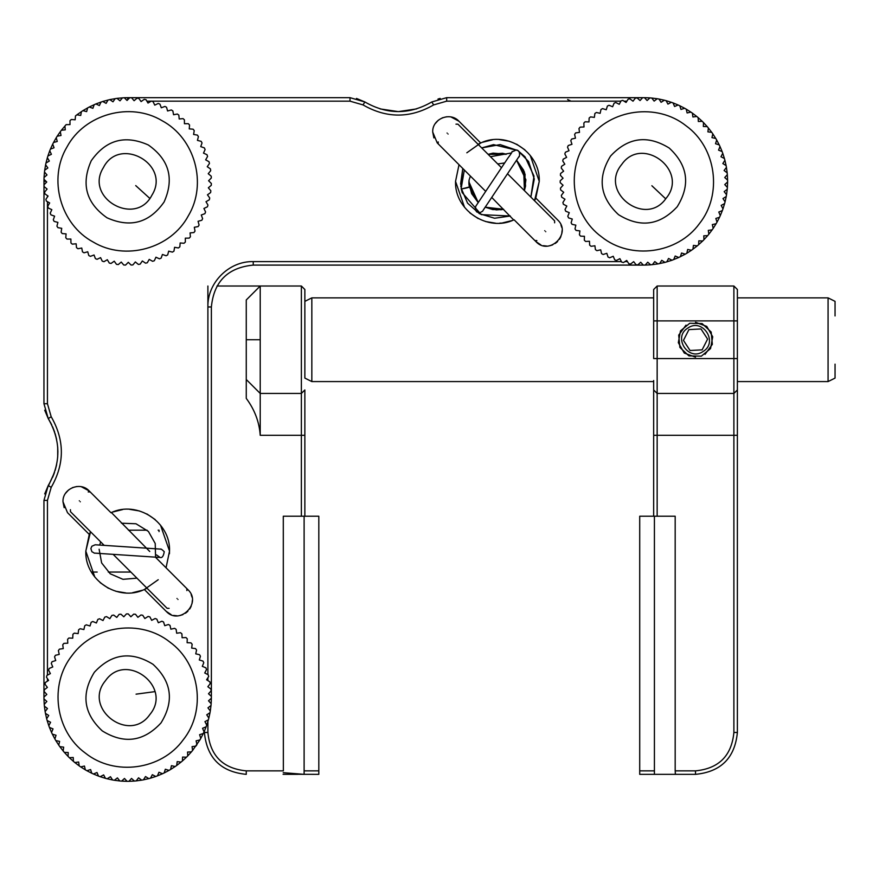 <?xml version="1.0" encoding="UTF-8"?>
<svg xmlns="http://www.w3.org/2000/svg" width="879" height="879" viewBox="0 0 879 879"><rect width="100%" height="100%" fill="white"/><g stroke="black" fill="none" stroke-linecap="round" stroke-linejoin="round"><path stroke-width="1.32" d="M80.308 501.788C67.584 514.512 67.584 514.512 80.308 501.788C93.031 489.065 93.031 489.065 80.308 501.788M79.319 500.799C67.87 512.248 67.87 512.248 79.319 500.799C90.768 489.35 90.768 489.35 79.319 500.799M176.998 598.478C164.274 611.191 164.274 611.191 176.998 598.478C189.71 585.755 189.71 585.755 176.998 598.478M177.976 599.467C166.538 610.905 166.538 610.905 177.976 599.467C189.424 588.018 189.424 588.018 177.976 599.467M448.07 134.026C435.347 146.749 435.347 146.749 448.07 134.026C460.794 121.302 460.794 121.302 448.07 134.026M447.081 133.037C435.632 144.486 435.632 144.486 447.081 133.037C458.53 121.588 458.53 121.588 447.081 133.037M544.76 230.716C532.037 243.428 532.037 243.428 544.76 230.716C557.473 217.992 557.473 217.992 544.76 230.716M545.749 231.693C534.3 243.142 534.3 243.142 545.749 231.693C557.198 220.244 557.198 220.244 545.749 231.693M654.415 516.226L654.415 774.344L695.52 774.344C720.945 771.861 734.899 757.907 737.382 732.482L733.888 732.482C731.614 755.786 718.824 768.576 695.52 770.861L675.182 770.861L675.182 516.226L657.151 516.226L657.151 435.303L653.668 435.303L653.668 380.53M675.292 774.344L675.292 772.41M192.072 746.623L195.918 746.095L196.951 744.612L196.094 740.821L199.885 739.964L200.775 738.393L199.599 734.69L203.291 733.504L204.06 731.866L202.555 728.284L206.136 726.779L206.752 725.076L204.939 721.637L208.378 719.835L208.839 718.077L206.741 714.814L210.004 712.715L210.312 710.924L207.938 707.859L211.015 705.474L211.158 703.672L208.521 700.816L211.378 698.179L211.367 696.366L208.499 693.762L211.103 690.883L210.938 689.081L207.851 686.73L210.202 683.642L209.883 681.851L206.598 679.786L208.675 676.5L208.191 674.753L204.741 672.973L206.521 669.523L205.895 667.82L202.302 666.348L203.774 662.755L203.005 661.107L199.291 659.964L200.445 656.25L199.533 654.69L195.742 653.855L196.566 650.064L195.512 648.581L191.666 648.098L192.16 644.241L190.985 642.857L187.106 642.703L187.26 638.824L185.974 637.55L182.096 637.736L181.909 633.858L180.514 632.693L176.668 633.221L176.141 629.375L174.657 628.331L170.867 629.188L170.01 625.409L168.438 624.508L164.736 625.683L163.56 621.991L161.912 621.233L158.33 622.728L156.825 619.146L155.122 618.53L151.682 620.343L149.88 616.904L148.122 616.443L144.859 618.541L142.761 615.278L140.97 614.97L137.904 617.344L135.52 614.278L133.718 614.124L130.861 616.761L128.235 613.905L126.422 613.916L123.807 616.783L120.928 614.179L119.126 614.344L116.775 617.432L113.688 615.08L111.897 615.399L109.831 618.684L106.546 616.608L104.799 617.091L103.019 620.541L99.569 618.761L97.866 619.387L96.393 622.98L92.8 621.508L91.163 622.288L90.01 625.991L86.296 624.837L84.736 625.749L83.912 629.551L80.11 628.727L78.627 629.771L78.143 633.616L74.286 633.133L72.902 634.297L72.748 638.176L68.87 638.022L67.595 639.319L67.782 643.186L63.903 643.373L62.739 644.768L63.266 648.614L59.42 649.141L58.388 650.636L59.234 654.415L55.454 655.273L54.553 656.844L55.729 660.547L52.037 661.733L51.279 663.37L52.773 666.952L49.191 668.458L48.587 670.161L50.389 673.6L46.95 675.402L46.488 677.16L48.587 680.423L45.323 682.522L45.016 684.312L47.389 687.389L44.324 689.762L44.17 691.564L46.807 694.421L43.95 697.058L43.961 698.871L46.84 701.475L44.225 704.354L44.389 706.156L47.477 708.507L45.126 711.594L45.444 713.385L48.73 715.451L46.664 718.736L47.136 720.494L50.586 722.263L48.806 725.724L49.433 727.416L53.026 728.889L51.553 732.482L52.333 734.13L56.036 735.273L54.883 738.986L55.795 740.557L59.596 741.382L58.772 745.172L59.816 746.656L63.662 747.139L63.178 750.996L64.343 752.38L68.221 752.534L68.068 756.412L69.364 757.687L73.243 757.5L73.418 761.379L74.814 762.543L78.67 762.016L79.187 765.873L80.681 766.906L84.461 766.048L85.318 769.828L86.889 770.729L90.592 769.554L91.779 773.245L93.427 774.003L96.998 772.509L98.503 776.091L100.206 776.706L103.645 774.893L105.458 778.333L107.205 778.794L110.468 776.695L112.578 779.959L114.358 780.266L117.434 777.893L119.808 780.959L121.61 781.112L124.466 778.475L127.103 781.332L128.916 781.321L131.52 778.453L134.399 781.057L136.201 780.893L138.552 777.805L141.651 780.156L143.431 779.838L145.507 776.553L148.782 778.629L150.54 778.146L152.32 774.696L155.77 776.476L157.473 775.849L158.934 772.256L162.527 773.729L164.175 772.949L165.329 769.246L169.032 770.4L170.603 769.488L171.427 765.686L175.218 766.51L176.701 765.466L177.195 761.621L181.041 762.104L182.425 760.939L182.579 757.061L186.458 757.215L187.732 755.929L187.557 752.05L191.424 751.864L192.589 750.468L192.072 746.623M72.144 655.371C93.954 625.134 140.816 618.772 169.911 642.099C200.148 663.909 206.521 710.77 183.184 739.865C161.373 770.103 114.512 776.465 85.428 753.138C55.179 731.328 48.817 684.466 72.144 655.371M160.978 722.967C174.394 701.233 171.735 681.675 153.012 664.304C131.279 650.889 111.721 653.547 94.35 672.27C80.934 694.003 83.593 713.561 102.316 730.932C124.06 744.348 143.607 741.689 160.978 722.967M105.458 680.72C82.285 708.331 129.444 744.205 149.869 714.517C173.042 686.917 125.884 651.031 105.458 680.72C82.285 708.331 129.444 744.205 149.869 714.517C173.042 686.917 125.884 651.031 105.458 680.72M835.05 301.365L835.05 315.935M835.05 302.332L835.05 301.354L828.073 297.871L737.382 297.871M828.073 298.926L828.073 381.585L737.382 381.585M311.836 298.926L311.836 381.585L653.668 381.585L653.668 389.957L657.151 393.44L657.151 358.566L653.668 358.566L653.668 289.499L657.151 286.016L653.668 289.499M304.859 302.332L304.859 378.091L311.836 381.585M159.055 531.597L159.055 530.191L158.132 530.191M835.05 364.148L835.05 378.102L828.073 381.585M708.298 230.386L712.155 229.858L708.826 234.232L708.298 230.386M716.11 223.727L713.188 228.364L712.331 224.584L716.11 223.727L717.011 222.156L715.836 218.453L719.527 217.278L720.286 215.63L718.791 212.048L722.373 210.542L722.988 208.839L721.176 205.4L724.615 203.598L725.076 201.84L722.977 198.577L726.241 196.478L726.548 194.688L724.175 191.622L727.241 189.238L727.394 187.436L724.757 184.579L727.614 181.953L727.603 180.129L724.736 177.525L727.34 174.646L727.175 172.844L724.087 170.493L726.439 167.406L726.12 165.615L722.835 163.549L724.911 160.264L724.428 158.517L720.978 156.737L722.758 153.287L722.131 151.584L718.539 150.111L720.011 146.518L719.231 144.881L715.528 143.727L716.682 140.014L715.77 138.453L711.968 137.629L712.803 133.828L711.748 132.344L707.903 131.861L708.386 128.004L707.221 126.62L703.343 126.466L703.497 122.588L702.211 121.313L698.333 121.5L698.146 117.621L696.75 116.457L692.905 116.984L692.377 113.138L690.894 112.105L687.103 112.951L686.246 109.172L684.675 108.271L680.972 109.446L679.786 105.755L678.149 104.997L674.567 106.491L673.061 102.909L671.358 102.305L667.919 104.107L666.117 100.667L664.359 100.206L661.096 102.305L658.997 99.041L657.206 98.734L654.141 101.107L651.757 98.041L649.955 97.888L647.098 100.525L644.461 97.668L642.648 97.679L640.044 100.547L637.165 97.943L635.363 98.107L633.012 101.195L629.924 98.844L628.133 99.162L626.068 102.447L622.782 100.382L621.035 100.854L619.255 104.304L615.805 102.524L614.102 103.151L612.63 106.744L609.037 105.271L607.389 106.051L606.246 109.754L602.533 108.6L600.972 109.512L600.137 113.314L596.347 112.49L594.863 113.534L594.38 117.379L590.523 116.896L589.139 118.061L588.985 121.939L585.106 121.785L583.832 123.082L584.019 126.961L580.14 127.136L578.975 128.532L579.503 132.377L575.657 132.905L574.613 134.399L575.47 138.179L571.691 139.036L570.79 140.607L571.965 144.31L568.274 145.496L567.515 147.145L569.01 150.716L565.428 152.221L564.812 153.924L566.625 157.363L563.186 159.176L562.725 160.923L564.823 164.186L561.56 166.296L561.252 168.076L563.626 171.152L560.56 173.526L560.406 175.328L563.043 178.184L560.187 180.821L560.198 182.634L563.065 185.238L560.461 188.117L560.626 189.919L563.714 192.27L561.362 195.358L561.681 197.149L564.966 199.225L562.901 202.5L563.373 204.258L566.823 206.038L565.043 209.488L565.669 211.18L569.262 212.652L567.79 216.245L568.57 217.893L572.273 219.047L571.119 222.75L572.031 224.321L575.833 225.145L575.009 228.936L576.053 230.419L579.898 230.913L579.415 234.759L580.579 236.143L584.458 236.297L584.304 240.176L585.601 241.45L589.479 241.264L589.655 245.142L591.051 246.307L594.896 245.779L595.424 249.636L596.918 250.669L600.698 249.812L601.555 253.602L603.126 254.492L606.829 253.317L608.015 257.009L609.652 257.778L613.234 256.272L614.74 259.854L616.443 260.47L619.882 258.657L621.684 262.096L623.442 262.557L626.705 260.459L628.804 263.722L630.595 264.03L633.671 261.656L636.044 264.722L637.846 264.876L640.703 262.239L643.34 265.095L645.153 265.084L647.757 262.217L650.636 264.821L645.153 265.084M588.381 139.146C610.191 108.897 657.052 102.535 686.147 125.862C716.385 147.672 722.747 194.534 699.42 223.629C677.61 253.866 630.748 260.239 601.665 236.901C571.416 215.091 565.054 168.23 588.381 139.146M713.188 228.375L712.155 229.858L713.188 228.375M707.661 235.627L703.969 239.692L703.782 235.814L707.661 235.627L708.826 234.232M652.438 264.656L654.789 261.568L657.877 263.92L650.636 264.821M659.668 263.601L661.733 260.316L665.018 262.392L657.877 263.92M666.776 261.909L668.545 258.459L672.006 260.239L665.018 262.392M673.699 259.613L675.171 256.02L678.764 257.492L672.006 260.239M685.257 254.163L678.764 257.492M680.412 256.723L681.555 253.009L685.268 254.163L686.84 253.251L687.664 249.46L691.454 250.284L686.84 253.24M692.938 249.229L693.421 245.384L697.278 245.878L691.454 250.284M698.662 244.703L698.816 240.824L702.695 240.978L697.278 245.878M703.969 239.692L702.695 240.978M677.215 206.73C690.63 184.997 687.971 165.439 669.249 148.068C647.515 134.652 627.958 137.311 610.586 156.033C597.171 177.778 599.83 197.325 618.552 214.696C640.286 228.111 659.843 225.453 677.215 206.73M621.695 164.483C598.522 192.094 645.68 227.969 666.106 198.28C689.279 170.68 642.12 134.795 621.695 164.483C598.522 192.094 645.68 227.969 666.106 198.28C689.279 170.68 642.12 134.795 621.695 164.483M57.267 141.464L53.531 142.508L56.234 137.728L57.267 141.464M50.422 149.111L52.707 144.123L54.058 147.76L50.422 149.111L49.74 150.792L51.411 154.297L47.905 155.968L47.367 157.704L49.334 161.044L45.994 163.011L45.609 164.791L47.862 167.955L44.697 170.207L44.477 171.998L46.994 174.954L44.038 177.481L43.983 179.294L46.741 182.008L44.016 184.777L44.115 186.59L47.103 189.062L44.631 192.061L44.884 193.852L48.081 196.061L45.884 199.258L46.29 201.016L49.663 202.939L47.752 206.312L48.312 208.037L51.839 209.652L50.224 213.179L50.938 214.85L54.597 216.157L53.289 219.816L54.146 221.409L57.904 222.387L56.926 226.145L57.915 227.672L61.739 228.309L61.101 232.144L62.211 233.572L66.079 233.88L65.771 237.748L67.013 239.077L70.891 239.044L70.924 242.934L72.265 244.142L76.132 243.78L76.506 247.647L77.945 248.735L81.769 248.032L82.472 251.844L84.01 252.811L87.746 251.779L88.79 255.525L90.405 256.349L94.042 254.987L95.393 258.624L97.075 259.305L100.58 257.635L102.25 261.151L103.986 261.678L107.326 259.712L109.293 263.052L111.073 263.436L114.237 261.184L116.489 264.348L118.291 264.568L121.236 262.052L123.763 265.008L125.576 265.073L128.301 262.305L131.059 265.029L132.872 264.931L135.344 261.942L138.344 264.414L140.135 264.161L142.343 260.964L145.54 263.173L147.298 262.766L149.221 259.382L152.594 261.294L154.319 260.744L155.935 257.206L159.462 258.822L161.132 258.118L162.439 254.46L166.098 255.756L167.691 254.91L168.669 251.152L172.427 252.119L173.954 251.141L174.591 247.307L178.426 247.955L179.854 246.834L180.162 242.967L184.03 243.274L185.359 242.044L185.326 238.154L189.216 238.132L190.424 236.781L190.062 232.913L193.929 232.55L195.017 231.1L194.314 227.276L198.127 226.573L199.093 225.035L198.061 221.299L201.807 220.266L202.631 218.651L201.269 215.014L204.906 213.652L205.587 211.971L203.917 208.466L207.433 206.796L207.96 205.071L205.994 201.72L209.345 199.753L209.718 197.973L207.466 194.819L210.63 192.567L210.85 190.765L208.334 187.809L211.29 185.293L211.356 183.48L208.587 180.755L211.312 177.987L211.213 176.174L208.224 173.701L210.696 170.713L210.444 168.911L207.246 166.713L209.455 163.516L209.048 161.747L205.664 159.835L207.576 156.451L207.026 154.726L203.488 153.111L205.104 149.584L204.4 147.914L200.742 146.617L202.038 142.958L201.192 141.354L197.434 140.376L198.401 136.619L197.423 135.102L193.589 134.454L194.237 130.619L193.116 129.191L189.249 128.883L189.556 125.016L188.326 123.686L184.436 123.719L184.414 119.83L183.063 118.621L179.195 118.984L178.833 115.127L177.382 114.028L173.559 114.731L172.855 110.919L171.317 109.952L167.581 110.985L166.549 107.249L164.933 106.425L161.297 107.776L159.934 104.14L158.253 103.458L154.748 105.128L153.078 101.623L151.353 101.085L148.002 103.052L146.035 99.712L144.255 99.327L141.101 101.579L138.849 98.415L137.047 98.195L134.091 100.711L131.575 97.756L129.762 97.701L127.037 100.459L124.269 97.734L127.664 97.668L127.664 99.821M188.348 215.794C170.79 248.691 125.214 261.283 93.251 242.066C60.354 224.508 47.763 178.931 66.98 146.969C84.538 114.072 130.114 101.481 162.077 120.698C194.973 138.256 207.565 183.832 188.348 215.794M52.707 144.123L53.531 142.508L52.707 144.123M57.201 136.19L60.31 131.674L61.014 135.487L57.201 136.19L56.234 137.728M122.456 97.833L119.983 100.821L116.995 98.349L124.269 97.734M115.193 98.602L112.995 101.799L109.798 99.602L116.995 98.349M108.029 100.008L106.117 103.381L102.733 101.47L109.798 99.602M101.008 102.03L99.393 105.557L95.866 103.942L102.733 101.47M94.196 104.656L92.899 108.315L89.24 107.007L95.866 103.942M87.636 107.864L86.658 111.622L82.901 110.644L89.24 107.007M81.384 111.633L80.736 115.457L76.902 114.808L82.901 110.644M64.903 125.983L65.277 129.85L61.409 130.224L66.123 124.642L70.001 124.609L69.968 120.731L71.298 119.489L75.165 119.797L75.473 115.929L76.902 114.808M60.31 131.663L61.409 130.224M91.251 160.736C80.879 184.074 86.131 203.093 107.018 217.794C130.356 228.177 149.375 222.914 164.076 202.027C174.46 178.69 169.197 159.67 148.309 144.969C124.972 134.597 105.952 139.849 91.251 160.736M151.935 195.149C171.196 164.681 119.643 135.454 103.392 167.614C84.131 198.083 135.685 227.309 151.935 195.149C171.196 164.681 119.643 135.454 103.392 167.614C84.131 198.083 135.685 227.309 151.935 195.149M363.016 104.909L364.884 101.964C387.189 114.786 409.493 114.786 431.798 101.964C442.873 96.998 442.873 96.998 431.798 101.964L433.655 104.909C410.119 118.456 386.562 118.456 363.016 104.909L350.007 101.162L350.007 97.668L364.884 101.964L356.478 98.437M380.08 108.908L398.341 111.622L416.635 108.897M437.995 99.052L440.192 98.426M431.798 101.964L446.675 97.668L643.9 97.668M350.007 97.668L127.664 97.668M433.655 104.909L446.675 101.162L446.675 97.668M211.378 697.618L211.378 306.958C213.861 281.533 227.815 267.579 253.24 265.095L643.9 265.095M47.444 201.676L47.444 403.725L43.95 403.725L43.983 179.294M44.049 177.481L44.477 172.009M44.708 170.196L45.62 164.791M45.994 163.011L47.378 157.704M47.905 155.968L49.74 150.792M140.794 101.162L141.695 101.162M146.881 101.162L151.232 101.162M151.584 101.162L350.007 101.162M535.882 241.56L514.083 219.772C487.988 232.43 454.333 210.367 455.542 181.382L459.014 164.703L437.226 142.903L432.721 132.059C432.018 118.918 450.125 111.413 458.926 121.203L480.714 142.991C506.809 130.334 540.475 152.397 539.256 181.382L535.794 198.072L557.583 219.86C572.262 233.188 549.21 256.239 535.882 241.56L540.86 244.889M160.527 525.192L169.526 551.122L166.054 567.801L187.842 589.6C202.522 602.917 179.47 625.98 166.142 611.301L144.354 589.512C118.258 602.17 84.593 580.096 85.812 551.122L89.273 534.432L67.485 512.644L62.991 501.788C62.288 488.647 80.396 481.143 89.186 490.943L110.985 512.732C137.08 500.074 170.735 522.137 169.526 551.122L166.054 567.801L155.407 557.154M47.444 195.61L47.444 196.995M47.444 403.725L51.191 416.734C64.738 440.28 64.738 463.826 51.191 487.373L47.444 500.393L47.444 675.149M47.444 678.643L47.444 681.17M207.894 680.599L207.894 677.731M207.894 674.589L207.894 306.958C207.257 282.719 229.001 260.975 253.24 261.612L621.431 261.612M624.925 261.612L627.452 261.612M626.881 101.162L624.013 101.162M620.871 101.162L446.675 101.162M464.541 207.312L455.542 181.382L459.014 164.703L485.702 191.38M478.044 144.266L481.132 142.816M482.439 142.288L492.372 139.827M499.217 139.563L509.282 141.244M516.632 144.2L524.917 149.848M530.257 155.462L539.256 181.382L534.509 200.742M491.735 197.423L513.677 219.948M512.369 220.475L502.436 222.936M495.58 223.2L485.527 221.519M478.176 218.563L469.88 212.927M94.8 577.042L85.812 551.122L90.548 531.762L89.273 534.432M149.749 551.507L111.391 512.556M112.699 512.028L122.631 509.567M129.488 509.304L139.541 510.985M146.892 513.94L155.187 519.577M147.024 588.227L143.936 589.688M142.629 590.205L132.696 592.666M125.851 592.94L115.786 591.248M108.436 588.293L100.151 582.656M644.461 97.668L649.955 97.888M651.757 98.041L657.206 98.734M658.997 99.052L664.359 100.206M666.117 100.678L671.358 102.305M673.061 102.909L678.149 104.997M679.797 105.755L684.664 108.271M686.246 109.172L690.883 112.105M692.377 113.138L696.739 116.457M698.146 117.621L702.211 121.313M703.497 122.588L707.221 126.62M708.386 128.015L711.748 132.344M712.792 133.839L715.759 138.453M716.682 140.025L719.231 144.881M720.011 146.518L722.131 151.584M722.758 153.287L724.428 158.506M724.9 160.264L726.109 165.615M726.439 167.406L727.175 172.844M727.34 174.657L727.603 180.129M207.894 286.016L207.894 306.958L211.378 306.958C213.861 281.533 227.815 267.579 253.24 265.095L253.24 261.612M727.614 181.953L727.394 187.436M727.241 189.249L726.548 194.688M726.241 196.478L725.076 201.84M724.615 203.598L722.988 208.839M722.373 210.542L720.286 215.63M719.527 217.278L717.011 222.145M535.794 198.072L534.52 200.742M543.376 245.691L546.727 246.054M549.727 245.768L552.605 244.889M555.253 243.472L557.583 241.56M559.494 239.242L560.912 236.583M561.78 233.704L562.077 230.716M561.714 227.353L560.912 224.837M466.837 152.792L480.714 142.991M458.926 121.203L451.07 117.006M446.565 116.786L442.203 117.874M438.335 120.192L435.314 123.532M166.142 611.301L171.119 614.63M173.635 615.432L176.998 615.794M179.986 615.498L182.865 614.63M185.524 613.212L187.842 611.301M189.754 608.971L191.172 606.323M192.051 603.444L192.347 600.445M191.974 597.094L191.172 594.578M89.186 490.943L81.329 486.735M76.836 486.516L72.463 487.614M68.606 489.933L65.573 493.262M158.231 579.711L144.354 589.512M128.916 781.321L134.399 781.057M136.212 780.893L141.64 780.156M143.431 779.827L148.782 778.618M150.54 778.146L155.77 776.476M157.473 775.849L162.527 773.729M164.175 772.949L169.032 770.4M170.603 769.477L175.207 766.51M176.701 765.466L181.041 762.104M182.425 760.939L186.458 757.215M187.732 755.929L191.424 751.864M192.589 750.457L199.874 739.964M200.775 738.382L203.291 733.515M204.06 731.866L206.136 726.779M206.752 725.076L208.378 719.835M208.839 718.077L210.004 712.715M210.312 710.924L211.004 705.474M211.158 703.672L211.378 698.179M43.961 698.871L44.225 704.354M44.389 706.156L45.137 711.594M45.455 713.385L46.664 718.736M47.136 720.494L48.806 725.713M49.433 727.416L51.553 732.482M52.333 734.13L54.883 738.975M55.806 740.557L58.772 745.161M59.827 746.656L63.178 750.996M64.354 752.38L68.068 756.412M69.364 757.687L73.418 761.379M74.825 762.543L79.187 765.862M80.681 766.895L85.318 769.828M86.9 770.729L91.779 773.245M93.427 774.003L98.503 776.091M100.217 776.706L105.447 778.333M107.216 778.794L112.567 779.959M114.369 780.266L119.808 780.959M121.621 781.112L127.103 781.332M47.444 500.393L43.95 500.393L43.95 697.618M43.95 500.393L48.246 485.516C61.069 463.211 61.069 440.906 48.246 418.602L44.708 410.196M43.95 403.725L48.246 418.602C43.28 407.526 43.28 407.526 48.246 418.602L51.191 416.734M432.721 132.059L433.896 137.926M62.991 501.788L64.156 507.666M51.191 487.373L48.246 485.516L44.708 493.91L54.52 472.408M55.113 470.562L56.619 464.672M57.706 457.069L57.706 447.103M56.619 439.445L55.124 433.589L56.619 439.445M54.685 432.215L52.63 426.864M49.642 420.931L48.246 418.602M50.246 421.997L51.806 425.062M57.706 447.048L57.904 452.059M54.124 473.506L52.63 477.253M49.642 483.186L48.378 485.307M567.658 99.536L570.954 101.162M304.112 516.226L304.112 774.344L283.225 772.674M246.263 770.861C222.958 768.576 210.169 755.786 207.894 732.482L204.4 732.482C206.884 757.907 220.838 771.861 246.263 774.344L246.263 770.861L283.346 770.861L283.291 516.226L304.859 516.226L304.859 435.303L301.376 435.303L301.376 516.226M297.596 774.289L318.813 774.344L318.813 770.861L304.112 770.861M297.596 774.344L283.104 774.344M246.263 398.385L246.263 379.497L246.263 398.385C254.668 409.724 259.316 422.03 260.217 435.303L301.376 435.303L301.376 286.016L304.859 289.499L304.859 378.102M304.859 389.957L301.376 393.44L304.859 389.957L304.859 435.303M318.813 770.861L318.813 516.226L304.859 516.226M216.992 286.016L260.217 286.016L246.263 299.97L246.263 379.497L260.217 393.44L301.376 393.44M207.894 732.482L207.894 721.516M260.217 435.303L260.217 339.733L246.263 339.733M301.376 286.016L260.217 286.016L260.217 339.733M204.4 732.482L204.4 731.075M169.526 550.803L169.438 553.77M499.591 223.178L501.426 223.046M506.106 222.321L508.831 221.651M653.668 297.871L311.836 297.871L304.859 301.365M653.668 339.733L653.668 297.871L653.668 339.733M654.415 770.861L639.714 770.861L639.714 516.226L653.668 516.226L653.668 435.303M653.668 320.89L657.151 320.89L657.151 286.016L733.888 286.016L733.888 320.89L737.382 320.89L737.382 289.499L733.888 286.016M657.151 320.89L657.151 358.566L733.888 358.566L733.888 320.89L657.151 320.89M657.151 393.44L733.888 393.44L657.151 393.44L657.151 435.303L733.888 435.303L733.888 732.482M653.668 516.226L657.151 516.226M654.415 774.344L639.714 774.344L639.714 770.861M695.52 357.171L684.28 353.061L678.335 342.667L680.489 330.889L689.74 323.274L702.112 323.582L711.166 332.02L712.342 344.348L705.046 354.347M695.52 322.285L706.76 326.395L712.715 336.789L710.562 348.578L701.31 356.182L688.938 355.874L679.885 347.436L678.709 335.119L686.005 325.12M737.382 358.566L737.382 435.303L733.888 435.303L733.888 393.44L737.382 389.957L733.888 393.44L733.888 358.566L737.382 358.566L737.382 320.89M675.424 774.344L675.182 770.861M737.382 435.303L737.382 732.482M702.123 349.853L707.595 339.074L700.992 328.955L688.927 329.603L683.455 340.382L690.059 350.501L702.123 349.853L707.595 339.074L700.992 328.955L688.927 329.603L683.455 340.382L690.059 350.501L702.123 349.853M687.905 328.043C702.519 317.484 718.692 342.327 703.145 351.424C688.532 361.972 672.347 337.14 687.905 328.043M468.859 182.766L471.616 193.611L478.22 202.588L469.353 186.985L462.706 188.677M651.866 185.744L665.689 198.819M135.718 185.59L149.793 198.379M136.069 694.168L154.924 691.63M469.067 186.875C472.221 186.722 461.871 189.238 461.431 188.732L467.562 203.148L479.44 213.696L494.602 218.245L510.325 216.014L481.252 214.63L462.189 192.611L461.156 188.644M43.95 181.382L46.104 181.382M695.52 770.861L695.52 774.344M70.441 509.688L70.441 511.655L104.151 545.365M88.208 491.921L90.174 491.921M169.098 608.345L167.131 608.345L113.138 554.352M186.864 590.578L186.864 588.611M438.203 141.915L438.203 143.892M455.97 124.159L457.937 124.159L501.491 167.713M554.627 222.816L554.627 220.849L507.524 173.745M536.86 240.582L534.893 240.582M482.725 210.916L518.874 156.748C519.269 158.275 521.181 150.177 516.127 149.957C507.557 154.528 516.72 146.65 508.018 157.923L475.77 206.257M486.944 204.598C479.604 215.102 484.758 209.334 480.143 212.674L476.879 212.026L475.308 209.982L475.704 206.356L479.187 201.137M469.353 186.985L469.012 180.261L470.386 176.064M497.734 163.955L504.667 162.945M490.482 156.704L511.468 152.946M519.082 156.44L518.676 157.033M469.342 186.919L468.936 184.15M506.238 154.243L488.153 154.374L506.337 154.221L502.557 153.287L488.142 154.363M516.544 160.231L525.906 179.777L524.433 190.655M503.59 209.279L492.833 209.598L485.219 207.18L503.612 209.301L496.371 209.905L485.186 207.235L503.557 209.246M468.903 183.656L478.231 202.577L468.87 181.777M506.282 154.232L493.097 153.144L488.109 154.33L506.194 154.243M516.588 160.176L525.082 174.207L524.444 190.666L524.499 172.251L516.588 160.176L523.686 170.284L524.444 190.666L525.027 174.185L516.566 160.198L524.4 171.976L525.554 186.018L524.389 190.611M478.253 202.533L468.87 181.931M485.175 207.246L503.612 209.29L500.854 209.773L485.186 207.235M478.22 202.588L468.914 183.898M488.109 154.33L493.009 153.133L506.348 154.221M464.321 170.01L461.145 188.622M530.861 197.083L533.992 176.097L525.038 156.825L518.149 150.792M517.687 150.485L493.515 144.628L481.692 147.914L500.118 144.595L517.841 150.573M462.772 168.46L460.827 186.777M530.861 197.094L534.289 179.03L528.576 161.516L517.995 150.672M462.783 168.471L460.585 184.15M94.756 553.133L160.099 557.462C162.154 558.11 163.538 556.176 164.241 551.671C159.648 547.254 160.846 549.793 160.275 549.089L95.317 544.782M102.327 553.638C89.57 552.506 97.129 554.1 91.932 551.77L90.867 548.617L91.855 546.233L95.196 544.771L101.47 545.189M160.099 557.462L156.517 554.902M121.456 523.203L135.992 523.763L148.397 531.421L155.22 543.486L155.583 557.33M136.948 578.162L122.983 579.327L110.227 573.778L101.623 562.923L99.129 549.232M99.723 545.068L100.635 541.849M130.839 572.053L108.282 572.053M97.184 572.053L91.416 572.053M147.057 530.191L128.444 530.191"/></g></svg>
